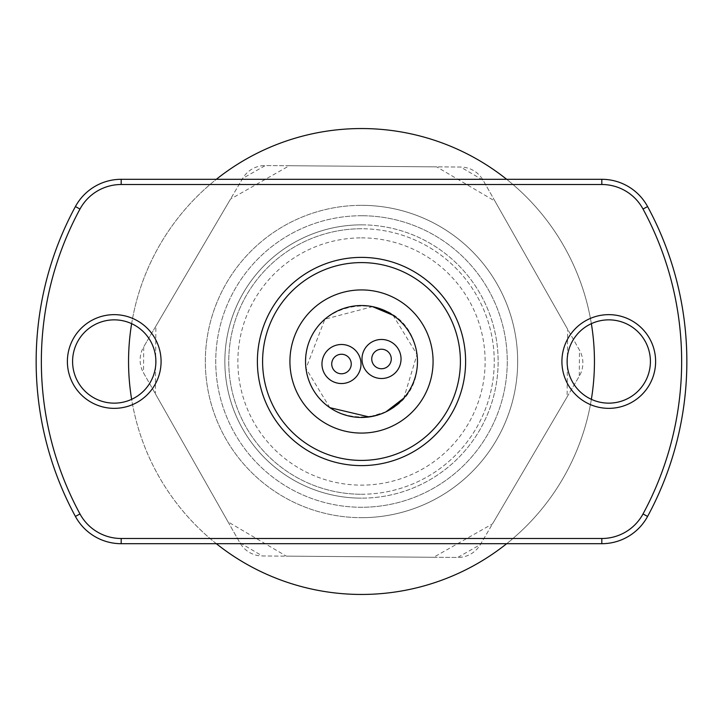 <?xml version="1.0" encoding="UTF-8"?>
<svg xmlns="http://www.w3.org/2000/svg" width="723" height="723" viewBox="0 0 723 723"><rect width="100%" height="100%" fill="white"/><g stroke="black" fill="none" stroke-linecap="round" stroke-linejoin="round"><path stroke-width="0.54" stroke-dasharray="3.62 2.71" d="M114.234 319.855A41.645 41.645 0 0 1 155.879 361.5A41.645 41.645 0 0 1 114.234 403.145M361.5 224.853A136.647 136.647 0 0 1 498.147 361.5A136.647 136.647 0 0 1 361.5 498.147A136.647 136.647 0 0 0 498.147 361.5A136.647 136.647 0 0 0 361.5 224.853A136.647 136.647 0 0 0 224.853 361.5A136.647 136.647 0 0 0 361.5 498.147A136.647 136.647 0 0 1 224.853 361.5A136.647 136.647 0 0 1 361.5 224.853M361.5 517.668A156.168 156.168 0 0 0 517.668 361.5A156.168 156.168 0 0 0 361.5 205.332A156.168 156.168 0 0 1 517.668 361.5A156.168 156.168 0 0 1 361.5 517.668A156.168 156.168 0 0 1 205.332 361.5A156.168 156.168 0 0 1 361.5 205.332A156.168 156.168 0 0 0 205.332 361.5A156.168 156.168 0 0 0 361.5 517.668M608.766 403.145A41.645 41.645 0 0 1 567.121 361.5A41.645 41.645 0 0 1 608.766 319.855M361.5 289.923A71.577 71.577 0 0 0 289.923 361.5A71.577 71.577 0 0 0 361.5 433.077A71.577 71.577 0 0 0 433.077 361.5A71.577 71.577 0 0 0 361.5 289.923M361.5 237.867A123.633 123.633 0 0 1 485.133 361.5A123.633 123.633 0 0 1 361.5 485.133A123.633 123.633 0 0 1 237.867 361.5A123.633 123.633 0 0 1 361.5 237.867M361.5 257.388A104.112 104.112 0 0 1 465.612 361.5A104.112 104.112 0 0 1 361.5 465.612A104.112 104.112 0 0 1 257.388 361.5A104.112 104.112 0 0 1 361.5 257.388M75.409 206.57A325.35 325.35 0 0 0 75.409 516.43A52.056 52.056 0 0 0 121.184 543.696L601.816 543.696L601.816 538.49A46.85 46.85 0 0 0 643.018 513.954L647.591 516.43A325.35 325.35 0 0 0 647.591 206.57A52.056 52.056 0 0 0 601.816 179.304L121.184 179.304A52.056 52.056 0 0 0 75.409 206.57L79.982 209.046A46.85 46.85 0 0 1 121.184 184.51L121.184 179.304M362.612 215.743A145.757 145.757 0 0 0 215.743 360.388A145.757 145.757 0 0 0 360.388 507.257A145.757 145.757 0 0 1 215.743 360.388A145.757 145.757 0 0 1 362.612 215.743A145.757 145.757 0 0 1 507.257 362.612A145.757 145.757 0 0 1 360.388 507.257A145.757 145.757 0 0 0 507.257 362.612A145.757 145.757 0 0 0 362.612 215.743M360.488 494.243A132.743 132.743 0 0 1 228.757 360.488A132.743 132.743 0 0 1 362.512 228.757A132.743 132.743 0 0 0 228.757 360.488A132.743 132.743 0 0 0 360.488 494.243A132.743 132.743 0 0 0 494.243 362.512A132.743 132.743 0 0 0 362.512 228.757A132.743 132.743 0 0 1 494.243 362.512A132.743 132.743 0 0 1 360.488 494.243M363.271 128.558A232.951 232.951 0 0 1 594.442 363.271A232.951 232.951 0 0 1 359.729 594.442A232.951 232.951 0 0 1 128.558 359.729A232.951 232.951 0 0 1 363.271 128.558M506.66 179.304A232.951 232.951 0 0 1 591.36 323.669M591.36 399.331A232.951 232.951 0 0 1 506.66 543.696M155.879 326.118L230.51 199.096L289.327 165.73L436.647 166.859L494.948 201.111L567.636 329.263L567.121 396.882L492.49 523.904L433.673 557.27L286.353 556.141L228.052 521.889L155.364 393.737L155.879 326.118L143.714 346.823L242.675 178.391L265.314 165.549L460.659 167.04L483.1 180.226L579.485 350.149L579.286 376.177L480.325 544.609L457.686 557.451L262.341 555.96L239.9 542.774L143.516 372.851L143.714 346.823A26.028 26.028 0 0 0 143.516 372.851L155.364 393.737M494.948 201.111L483.1 180.226A26.028 26.028 0 0 0 460.659 167.04L436.647 166.859M289.327 165.73L265.314 165.549A26.028 26.028 0 0 0 242.675 178.391L230.51 199.096M228.052 521.889L239.9 542.774A26.028 26.028 0 0 0 262.341 555.96L286.353 556.141M433.673 557.27L457.686 557.451A26.028 26.028 0 0 0 480.325 544.609L492.49 523.904M567.121 396.882L579.286 376.177A26.028 26.028 0 0 0 579.485 350.149L567.636 329.263M216.34 543.696A232.951 232.951 0 0 1 131.64 399.331M131.64 323.669A232.951 232.951 0 0 1 216.34 179.304M331.803 365.232A9.761 9.761 0 0 0 342.702 373.701A9.761 9.761 0 0 0 351.17 362.801A9.761 9.761 0 0 0 340.271 354.333A9.761 9.761 0 0 0 331.803 365.232M371.83 360.199A9.761 9.761 0 0 0 382.729 368.667A9.761 9.761 0 0 0 391.197 357.768A9.761 9.761 0 0 0 380.298 349.299A9.761 9.761 0 0 0 371.83 360.199M362.142 361.419A19.521 19.521 0 0 0 383.949 378.355A19.521 19.521 0 0 0 400.885 356.556A19.521 19.521 0 0 0 379.078 339.62A19.521 19.521 0 0 0 362.142 361.419M322.115 366.444A19.521 19.521 0 0 0 343.922 383.38A19.521 19.521 0 0 0 360.858 361.581A19.521 19.521 0 0 0 339.051 344.645A19.521 19.521 0 0 0 322.115 366.444M329.86 407.664L305.974 368.477C318.129 441.527 424.925 427.962 417.026 354.523C407.139 282.106 299.72 294.044 305.974 368.477A55.96 55.96 0 0 1 354.523 305.974A55.96 55.96 0 0 1 417.026 354.523A55.96 55.96 0 0 1 368.477 417.026A55.96 55.96 0 0 1 305.974 368.477L324.889 319.177L372.535 306.642M393.068 315.291L417.026 354.523L403.768 398.174M386.01 411.803L369.119 416.936M114.234 408.35A46.85 46.85 0 0 0 161.084 361.5A46.85 46.85 0 0 0 114.234 314.65A46.85 46.85 0 0 0 67.384 361.5A46.85 46.85 0 0 0 114.234 408.35M608.766 408.35A46.85 46.85 0 0 0 655.616 361.5A46.85 46.85 0 0 0 608.766 314.65A46.85 46.85 0 0 0 561.916 361.5A46.85 46.85 0 0 0 608.766 408.35M121.184 543.696L121.184 538.49A46.85 46.85 0 0 1 79.982 513.954A320.144 320.144 0 0 1 79.982 209.046M601.816 179.304L601.816 184.51A46.85 46.85 0 0 1 643.018 209.046A320.144 320.144 0 0 1 643.018 513.954M643.018 209.046L647.591 206.57M75.409 516.43L79.982 513.954"/><path stroke-width="1.08" d="M608.766 403.145A41.645 41.645 0 0 0 650.411 361.5A41.645 41.645 0 0 0 608.766 319.855A41.645 41.645 0 0 1 650.411 361.5A41.645 41.645 0 0 1 608.766 403.145A41.645 41.645 0 0 1 567.121 361.5A41.645 41.645 0 0 1 608.766 319.855M114.234 403.145A41.645 41.645 0 0 0 155.879 361.5A41.645 41.645 0 0 0 114.234 319.855A41.645 41.645 0 0 0 72.589 361.5A41.645 41.645 0 0 0 114.234 403.145A41.645 41.645 0 0 1 72.589 361.5A41.645 41.645 0 0 1 114.234 319.855M361.5 257.388A104.112 104.112 0 0 1 465.612 361.5A104.112 104.112 0 0 1 361.5 465.612A104.112 104.112 0 0 1 257.388 361.5A104.112 104.112 0 0 1 361.5 257.388M361.5 289.923A71.577 71.577 0 0 0 289.923 361.5A71.577 71.577 0 0 0 361.5 433.077A71.577 71.577 0 0 0 433.077 361.5A71.577 71.577 0 0 0 361.5 289.923M75.409 516.43A325.35 325.35 0 0 1 75.409 206.57A52.056 52.056 0 0 1 121.184 179.304L601.816 179.304A52.056 52.056 0 0 1 647.591 206.57A325.35 325.35 0 0 1 647.591 516.43A52.056 52.056 0 0 1 601.816 543.696L121.184 543.696A52.056 52.056 0 0 1 75.409 516.43L79.982 513.954A46.85 46.85 0 0 0 121.184 538.49L601.816 538.49A46.85 46.85 0 0 0 643.018 513.954A320.144 320.144 0 0 0 643.018 209.046A46.85 46.85 0 0 0 601.816 184.51L121.184 184.51A46.85 46.85 0 0 0 79.982 209.046A320.144 320.144 0 0 0 79.982 513.954M121.184 543.696L121.184 538.49L601.816 538.49L601.816 543.696A52.056 52.056 0 0 0 647.591 516.43L643.018 513.954M216.34 179.304A232.951 232.951 0 0 1 506.66 179.304M591.36 323.669A232.951 232.951 0 0 1 591.36 399.331M506.66 543.696A232.951 232.951 0 0 1 216.34 543.696M131.64 399.331A232.951 232.951 0 0 1 131.64 323.669M331.803 365.232A9.761 9.761 0 0 0 342.702 373.701A9.761 9.761 0 0 0 351.17 362.801A9.761 9.761 0 0 0 340.271 354.333A9.761 9.761 0 0 0 331.803 365.232M371.83 360.199A9.761 9.761 0 0 0 382.729 368.667A9.761 9.761 0 0 0 391.197 357.768A9.761 9.761 0 0 0 380.298 349.299A9.761 9.761 0 0 0 371.83 360.199M362.142 361.419A19.521 19.521 0 0 0 383.949 378.355A19.521 19.521 0 0 0 400.885 356.556A19.521 19.521 0 0 0 379.078 339.62A19.521 19.521 0 0 0 362.142 361.419M322.115 366.444A19.521 19.521 0 0 0 343.922 383.38A19.521 19.521 0 0 0 360.858 361.581A19.521 19.521 0 0 0 339.051 344.645A19.521 19.521 0 0 0 322.115 366.444M417.026 354.523A55.96 55.96 0 0 1 368.477 417.026A55.96 55.96 0 0 1 305.974 368.477A55.96 55.96 0 0 1 354.523 305.974A55.96 55.96 0 0 1 417.026 354.523M403.768 398.174L386.01 411.803M369.119 416.936L329.86 407.664M372.535 306.642L393.068 315.291M608.766 314.65A46.85 46.85 0 0 1 655.616 361.5A46.85 46.85 0 0 1 608.766 408.35A46.85 46.85 0 0 1 561.916 361.5A46.85 46.85 0 0 1 608.766 314.65M114.234 314.65A46.85 46.85 0 0 1 161.084 361.5A46.85 46.85 0 0 1 114.234 408.35A46.85 46.85 0 0 1 67.384 361.5A46.85 46.85 0 0 1 114.234 314.65M361.5 460.406A98.906 98.906 0 0 0 460.406 361.5A98.906 98.906 0 0 0 361.5 262.594A98.906 98.906 0 0 0 262.594 361.5A98.906 98.906 0 0 0 361.5 460.406M121.184 179.304L121.184 184.51L601.816 184.51L601.816 179.304M79.982 209.046L75.409 206.57M647.591 206.57L643.018 209.046"/></g></svg>
